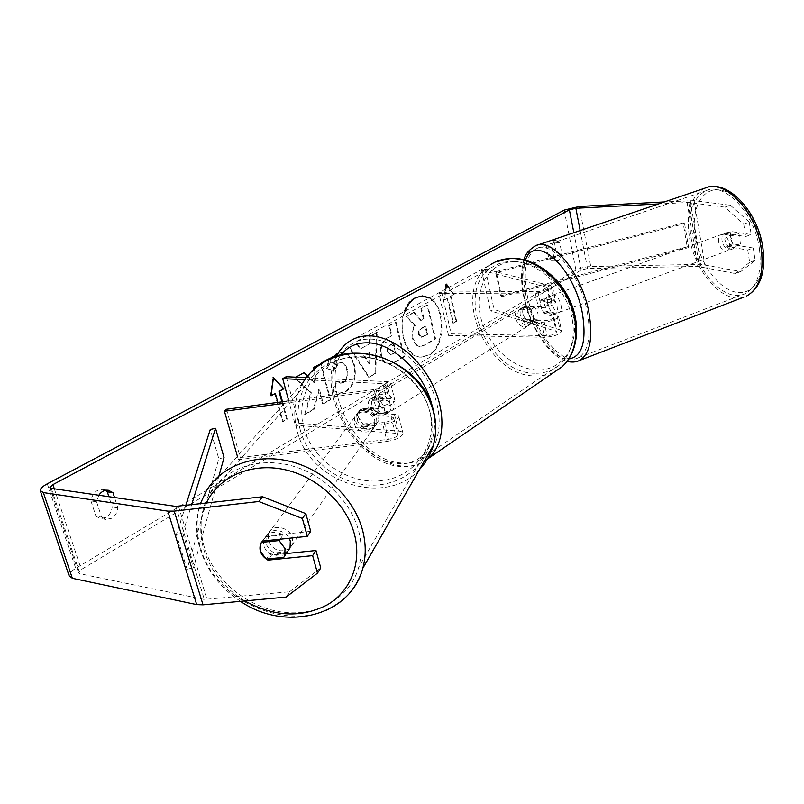 <?xml version="1.0" encoding="UTF-8"?>
<svg xmlns="http://www.w3.org/2000/svg" width="804" height="804" viewBox="0 0 804 804"><rect width="100%" height="100%" fill="white"/><g stroke="black" fill="none" stroke-linecap="round" stroke-linejoin="round"><path stroke-width="0.6" stroke-dasharray="4.02 3.01" d="M541.082 299.832L551.102 303.188C549.715 305.038 546.358 306.163 541.032 306.565L524.379 306.525C521.424 311.188 522.409 315.851 527.313 320.525L543.946 320.695C549.263 320.334 552.599 319.198 553.966 317.299L553.041 316.424L543.946 313.751L540.66 306.274L541.082 299.832L544.981 298.435L554.097 300.937L555.705 302.374C553.333 305.55 547.574 307.47 538.429 308.153L521.756 308.103C518.811 312.766 519.796 317.439 524.71 322.133L541.363 322.314C550.479 321.69 556.217 319.751 558.569 316.495L556.951 314.997L547.825 312.334L544.539 304.867L544.981 298.435M559.956 329.831L561.584 331.399C559.262 334.735 553.544 336.695 544.449 337.268L448.521 335.399L451.175 333.841L547.021 335.61C552.318 335.278 555.644 334.132 557.001 332.183L556.056 331.278L490.44 310.816L494.098 309.51L559.956 329.831L556.951 314.997M448.521 335.399L438.914 293.53L535.293 292.998C544.459 292.264 550.248 290.355 552.649 287.279L551.052 285.892L485.304 269.018L481.596 270.285L547.102 287.299L548.026 288.103C546.63 289.892 543.253 291.008 537.916 291.44L441.617 292.053L451.175 333.841M438.914 293.53L441.617 292.053M485.304 269.018L494.098 309.51M481.596 270.285L490.44 310.816M527.313 320.525L524.71 322.133M524.379 306.525L521.756 308.103M543.946 313.751L547.825 312.334M364.634 424.914L360.755 421.788L358.554 417.487L359.026 411.286L360.574 408.985L380.272 406.422C385.679 405.447 388.824 403.97 389.709 401.98L387.116 400.633L369.659 399.578C366.865 404.573 368.182 409.809 373.619 415.296L391.046 416.512L393.648 417.919C392.784 419.959 389.659 421.467 384.272 422.432L364.634 424.914L363.127 427.014L359.71 424.422L357.448 420.864L357.499 413.346L359.046 411.035L378.815 408.472C388.101 406.794 393.498 404.261 395.005 400.864C394.995 399.528 393.508 398.764 390.533 398.543L373.086 397.518C370.292 402.502 371.599 407.718 377.026 413.196L394.442 414.392C397.407 414.633 398.905 415.437 398.925 416.804C397.447 420.301 392.081 422.874 382.835 424.532L363.127 427.014M387.066 441.446C396.282 439.818 401.618 437.205 403.065 433.617C403.025 432.2 401.528 431.356 398.563 431.085L298.786 423.226L295.349 425.236L395.196 433.255L397.809 434.723C396.965 436.823 393.849 438.341 388.483 439.296L240.285 457.536L238.386 459.697L387.066 441.446L382.835 424.532M284.566 403.256L374.513 391.277C383.83 389.578 389.257 387.086 390.804 383.779C390.804 382.493 389.317 381.759 386.342 381.588L306.213 377.679M286.345 401.256L375.991 389.287C381.418 388.302 384.583 386.845 385.488 384.915L382.895 383.629L304.766 379.719M288.254 399.106L295.349 425.236M286.194 376.704L298.786 423.226M237.401 456.29L238.386 459.697M226.416 409.256L240.285 457.536M373.619 415.296L377.026 413.196M369.659 399.578L373.086 397.518M360.574 408.985L359.046 411.035M287.571 551.494C278.375 556.428 271.129 553.795 265.833 543.615L266.204 536.308C269.471 527.726 284.526 528.962 289.149 538.258M286.254 553.383C281.551 556.971 276.234 556.971 270.315 553.383L266.214 559.102M378.905 414.874L378.533 420.723L375.981 424.743C372.111 429.306 367.257 429.919 361.408 426.592L363.217 424.07L358.554 417.487L359.669 410.14L357.84 412.603C361.689 408 366.554 407.377 372.453 410.713L374.222 408.251L378.905 414.874M376.272 418.623L375.91 424.502C372.855 433.215 357.75 430.733 355.79 421.236L356.272 415.005C359.559 406.583 374.383 409.246 376.272 418.623M363.217 424.07L377.739 422.231M374.222 408.251L359.669 410.14M280.043 539.213L283.119 534.951C275.903 530.861 270.054 531.474 265.571 536.811L261.401 542.409M265.571 536.811L283.119 534.951M287.48 551.624L270.315 553.383M375.981 424.743L361.408 426.592M357.84 412.603L372.453 410.713M374.795 420.723L374.433 426.622C371.378 435.356 356.212 432.874 354.242 423.336L354.725 417.085C358.011 408.643 372.895 411.316 374.795 420.723M289.752 548.368C280.586 553.283 273.36 550.67 268.094 540.529L268.486 533.243C272.144 523.464 289.942 526.932 292.475 537.956L292.214 544.831L289.942 548.187M204.316 547.243C198.769 528.168 200.397 510.57 209.211 494.45C223.291 469.677 256.024 457.164 288.907 465.054C321.791 472.873 350.665 500.349 358.644 530.992C361.89 543.675 361.9 555.795 358.674 567.383C349.871 598.457 316.917 616.969 281.993 612.055C247.059 607.261 214.226 580.006 204.316 547.243M300.314 430.2C296.093 413.879 297.892 398.764 305.711 384.825C320.796 362.232 343.318 353.458 373.287 358.514C400.643 364.684 424.251 387.588 430.401 413.648C432.894 424.432 432.693 434.823 429.788 444.813C421.879 471.636 393.829 488.269 364.443 484.681C335.047 481.204 307.882 458.23 300.314 430.2M405.055 311.148C397.035 330.223 407.146 357.609 421.597 357.107L429.296 355.026C446.079 346.283 446.24 306.334 429.497 297.852M422.07 295.902L415.115 297.641C394.442 306.967 399.608 358.212 420.904 357.087L428.612 355.006C445.235 346.333 445.617 306.897 429.135 298.053M98.812 495.244L96.601 501.807L101.595 517.153L95.947 516.248L100.329 518.53L106.007 517.404C109.605 515.123 111.666 511.656 112.198 507.002L108.882 496.701M101.595 517.153L105.977 519.444L111.655 518.309C115.253 516.017 117.324 512.54 117.846 507.857L114.53 497.525M554.127 258.416L551.866 247.119C552.328 242.919 553.785 240.617 556.237 240.215L559.715 242.728L561.946 253.943L558.911 260.466L557.544 260.868L554.127 258.416L548.891 258.546L546.609 247.28C547.082 243.099 548.539 240.798 550.991 240.396L554.489 242.898L556.72 254.084L553.685 260.596L552.308 260.988L548.891 258.546M725.871 233.461L731.328 231.502L751.177 234.537L745.65 236.547L725.871 233.461L724.776 239.733L727.982 246.697L747.74 250.044L753.247 248.024L755.137 260.315L740.816 271.541L700.897 264.335L590.789 266.526C584.95 266.838 580.006 268.044 575.955 270.154L75.717 568.338C71.234 571.081 69.023 573.553 69.094 575.764M753.247 248.024L733.419 244.717L730.223 237.773L731.328 231.502M295.802 377.166L295.058 377.578L311.349 392.754L305.349 414.412L314.193 409.266L319.429 389.176L323.319 403.94L330.575 399.719L321.138 363.629M314.123 369.026L316.193 376.875L314.575 382.533L307.61 375.87M360.584 348.815L370.121 343.529L370.272 336.283L377.217 332.464L375.709 373.458L369.267 377.217L349.77 347.539L357.187 343.469L360.584 348.815L370.121 343.529M740.816 271.541L735.399 273.571L697.812 266.415L587.513 268.496L581.131 270.054L81.345 569.483L78.541 572.639L79.958 573.744L204.337 599.462L289.591 591.764L286.113 597.081M282.526 401.769L287.289 419.206L283.098 421.628L277.822 402.392M451.024 296.344L456.682 321.268L455.999 321.268L450.351 296.344L454.21 294.586L448.833 287.34M456.682 321.268L453.516 323.097L447.838 298.113L444.622 299.882L445.898 288.937M381.619 355.951L381.598 355.85C380.031 347.248 382.413 341.127 388.744 337.489L391.98 335.68L389.558 325.69L396.07 322.113L404.412 356.705L394.462 362.493L389.096 364.071C385.528 363.91 383.036 361.207 381.619 355.951L380.905 355.83C379.337 347.238 381.719 341.117 388.051 337.469L391.98 335.68M338.102 353.227L342.253 352.494C348.021 352.876 352.112 357.127 354.514 365.247L354.534 365.348C356.815 377.016 353.971 385.759 345.991 391.558L339.579 393.337L333.168 390.372L337.047 381.458L340.906 383.217L343.73 382.463C347.388 379.729 348.594 375.418 347.368 369.528L347.338 369.418C346.122 365.137 344.092 362.855 341.278 362.574L338.786 363.207L334.092 370.865L327.258 368.493L331.67 358.061M105.384 490.36L102.651 489.445C96.249 489.455 92.349 493.294 90.952 500.962L95.947 516.248M310.716 531.354L266.164 536.087L264.375 538.78C262.335 545.353 264.747 550.78 271.601 555.051L285.299 553.654M320.766 567.946L289.591 591.764M747.74 250.044L749.65 262.355L755.137 260.315M730.364 205.231L749.268 222.105L743.71 224.085L724.846 207.151L730.364 205.231L694.133 200.638L664.355 201.945M724.846 207.151L688.757 202.487L658.456 203.955M743.71 224.085L745.65 236.547M735.399 273.571L749.65 262.355M749.268 222.105L751.177 234.537M727.982 246.697L733.419 244.717M551.866 247.119L546.609 247.28M559.715 242.728L554.489 242.898M561.946 253.943L556.72 254.084M271.601 555.051L268.898 558.83M266.164 536.087L262.466 541.062M96.601 501.807L90.952 500.962M117.846 507.857L112.198 507.002M413.135 338.735L413.115 338.635C412.02 333.328 412.743 328.936 415.276 325.459L406.975 316.454L414.291 312.434L421.286 320.314L423.999 318.796L421.577 308.434L427.758 305.038L435.637 338.906L425.205 344.986L420.11 346.564L417.035 345.539L413.135 338.735L412.422 338.625C411.336 333.308 412.06 328.916 414.593 325.449L406.291 316.454L406.975 316.454M414.291 312.434L413.598 312.434L420.592 320.314L423.316 318.796L420.884 308.434L427.065 305.038L434.954 338.896L424.522 344.966L419.427 346.544L417.035 345.539M416.341 345.519L412.442 338.715M434.954 338.896L435.637 338.906M427.065 305.038L427.758 305.038M420.884 308.434L421.577 308.434M423.316 318.796L423.999 318.796M420.592 320.314L421.286 320.314M413.598 312.434L406.291 316.454M414.593 325.449L415.276 325.459M271.159 395.377L270.395 395.799L272.757 377.508L273.46 377.538M272.757 377.508L273.38 378.181M281.862 401.859L286.586 419.155L287.289 419.206M274.666 393.437L282.395 421.577L286.586 419.155M282.395 421.577L283.098 421.628M270.395 395.799L271.099 395.839M455.999 321.268L453.516 323.097M446.371 284.938L445.778 284.144L443.939 299.882L447.155 298.113L452.843 323.087M447.155 298.113L447.838 298.113M443.939 299.882L444.622 299.882M445.778 284.144L446.461 284.134M450.351 296.344L453.526 294.586L448.341 287.601M453.526 294.586L454.21 294.586M369.93 352.283L364.463 355.348L369.679 363.81L369.93 352.283L364.463 355.348M363.76 355.328L368.986 363.78L369.679 363.81M369.418 343.509L369.579 336.263L370.272 336.283M369.579 336.263L377.217 332.464M376.523 332.454L375.016 373.428L375.709 373.458M375.016 373.428L369.267 377.217M368.564 377.176L349.077 347.519L349.77 347.539M349.077 347.519L357.187 343.469M356.484 343.449L359.89 348.795M368.986 363.78L369.237 352.252M388.111 351.74L390.865 354.785L396.04 352.403L393.819 343.238L390.724 344.986C388.352 346.494 387.478 348.715 388.081 351.639L387.417 351.72L390.171 354.765L396.04 352.403M395.347 352.373L393.126 343.218L393.819 343.238M393.126 343.218L390.03 344.966C387.659 346.474 386.784 348.695 387.387 351.619L387.417 351.72M391.287 335.67L388.865 325.68L389.558 325.69M388.865 325.68L396.07 322.113M395.377 322.113L403.719 356.674L404.412 356.705M403.719 356.674L393.769 362.473L388.402 364.041C384.835 363.89 382.342 361.187 380.925 355.931M303.741 372.815L294.354 377.548L310.645 392.714L304.646 414.361L305.349 414.412M310.645 392.714L311.349 392.754M294.354 377.548L295.058 377.578M303.46 372.543L304.163 372.584M320.444 363.639L312.977 367.327L315.49 376.845L313.872 382.503L307.319 376.232M313.872 382.503L314.575 382.533M315.49 376.845L316.193 376.875M312.977 367.327L313.681 367.358M320.354 363.277L321.057 363.307M304.646 414.361L313.49 409.216L318.726 389.136L322.615 403.899L329.871 399.668L320.545 364.021M329.871 399.668L330.575 399.719M322.615 403.899L323.319 403.94M318.726 389.136L319.429 389.176M313.49 409.216L314.193 409.266M332.474 390.342L336.343 381.428L340.203 383.176L343.037 382.433C346.685 379.699 347.891 375.388 346.665 369.498L346.645 369.388C345.418 365.106 343.398 362.825 340.574 362.544L338.082 363.187L333.399 370.835L326.565 368.463C327.449 362.122 330.585 357.267 335.941 353.891L341.549 352.464C347.328 352.845 351.408 357.097 353.81 365.217L353.84 365.317C356.122 376.986 353.268 385.719 345.288 391.518L338.886 393.297L333.168 390.372M336.343 381.428L337.047 381.458M333.399 370.835L334.092 370.865M326.565 368.463L327.258 368.493M419.276 334.454L421.718 337.238L427.648 334.343L425.738 326.193L421.658 328.514C419.517 329.851 418.723 331.831 419.276 334.454L418.613 334.534L421.035 337.228L426.954 334.333L425.045 326.183L420.964 328.504C418.824 329.841 418.03 331.821 418.582 334.434M425.045 326.183L425.738 326.193M426.954 334.333L427.648 334.343M722.052 240.728C721.57 236.989 722.344 234.577 724.374 233.482C728.323 232.969 731.158 235.974 732.866 242.506C733.328 246.215 732.565 248.617 730.565 249.702C726.595 250.235 723.751 247.24 722.052 240.728M738.615 233.431L741.097 239.512L740.434 245.079L732.675 243.793L730.223 237.773L730.836 232.225L738.615 233.431L732.444 235.652C730.414 233.029 728.404 232.065 726.424 232.738L724.705 234.436L730.836 232.225M547.423 302.425L550.036 308.957L549.936 314.696L554.619 312.987L553.313 314.545C551.644 315.118 549.835 313.942 547.886 311.037L543.233 312.726L540.66 306.274L540.73 300.555L545.403 298.877L546.75 297.249C548.388 296.686 550.187 297.852 552.127 300.726L547.423 302.425L540.73 300.555M547.635 303.751C546.941 299.852 547.423 297.4 549.082 296.415C552.448 296.163 555.112 299.49 557.071 306.394C557.755 310.284 557.272 312.716 555.644 313.691C552.268 313.942 549.594 310.635 547.635 303.751M543.233 312.726L549.936 314.696M732.675 243.793L726.555 246.014C728.585 248.667 730.605 249.652 732.615 248.949L734.283 247.32L740.434 245.079M724.705 234.436L732.444 235.652M734.283 247.32L726.555 246.014M554.619 312.987L547.886 311.037M545.403 298.877L552.127 300.726M551.494 302.354C550.81 298.455 551.303 296.013 552.961 295.018C556.338 294.767 559.011 298.083 560.971 304.977C561.644 308.857 561.162 311.289 559.514 312.274C556.127 312.535 553.453 309.228 551.494 302.354M718.625 241.964C718.153 238.225 718.917 235.813 720.937 234.718C724.886 234.205 727.71 237.22 729.419 243.753C729.891 247.471 729.127 249.863 727.138 250.959C723.178 251.481 720.344 248.486 718.625 241.964M759.408 248.737C762.091 271.903 757.358 286.867 745.207 293.631C725.59 303.741 696.063 271.883 691.008 237.361C687.681 213.402 692.666 197.864 705.942 190.769C724.565 181.624 754.735 213.221 759.408 248.737M587.352 312.294C591.352 336.524 588.327 351.68 578.277 357.76C561.986 366.714 534.208 331.65 527.313 295.651C522.68 270.647 525.846 254.908 536.781 248.436C552.197 240.185 580.719 275.079 587.352 312.294M523.796 307.61C531.132 307.208 536.841 320.163 531.072 324.072L527.504 325.228C520.128 325.55 514.51 312.565 520.379 308.706L523.796 307.61M537.032 319.751L532.63 323.097L529.062 324.263L523.153 321.57L526.278 319.65C522.6 315.56 521.746 311.48 523.705 307.399L534.469 307.429C538.188 311.57 539.032 315.671 537.032 319.751L526.278 319.65M534.469 307.429L531.343 309.329L525.374 306.666L521.957 307.761L520.56 309.289L523.705 307.399M380.282 401.196C384.433 406.02 385.588 410.633 383.739 415.035L387.819 412.502L386.563 413.98L382.905 415.055L376.563 411.738L372.473 414.251C368.373 409.497 367.217 404.914 369.006 400.513L380.282 401.196L384.392 398.704L378.001 395.407L374.493 396.422L380.041 394.181C387.679 394.141 394.392 408.744 388.593 412.723L384.935 413.789C377.257 413.718 370.644 399.106 376.543 395.196M383.739 415.035L372.473 414.251M374.493 396.422L369.006 400.513M520.56 309.289L531.343 309.329M533.916 321.69L523.153 321.57M387.819 412.502L376.563 411.738M373.126 398.04L384.392 398.704M383.438 392.131C391.066 392.081 397.759 406.653 391.95 410.623L388.292 411.698C380.624 411.638 374.041 397.065 379.94 393.146L383.438 392.131M521.163 309.208C528.499 308.796 534.228 321.791 528.449 325.7L524.881 326.856C517.495 327.178 511.867 314.153 517.736 310.304L521.163 309.208M534.65 373.197C487.304 373.719 453.114 290.787 491.978 267.31C497.545 263.601 503.917 261.642 511.083 261.431C531.715 260.818 555.504 277.762 566.579 301.55C577.744 325.318 574.518 352.082 559.775 364.735C552.72 370.704 544.348 373.528 534.65 373.197M401.015 462.953C351.861 460.712 311.801 368.513 350.715 344.594C356.293 340.796 362.815 338.956 370.272 339.077C391.739 339.419 417.618 359.328 430.522 386.151C443.517 412.944 441.517 442.19 426.773 455.175C419.718 461.295 411.135 463.888 401.015 462.953M687.179 246.848L500.711 295.822L495.525 271.732L683.139 222.949L687.179 246.848L688.626 247.602L501.626 296.736L500.711 295.822M683.139 222.949L684.576 223.643L496.44 272.586L501.626 296.736M496.44 272.586L495.525 271.732M684.576 223.643L688.626 247.602M185.724 505.555L176.367 534.549L187.071 569.252L218.839 458.782L210.266 429.487M224.055 457.597L218.839 458.782M176.367 534.549L182.759 533.082L193.412 567.795L218.959 475.908M182.759 533.082L191.573 504.882M187.071 569.252L193.412 567.795M541.363 322.314L544.449 337.268M543.946 320.695L547.021 335.61M553.041 316.424L556.056 331.278M537.916 291.44L541.032 306.565M535.293 292.998L538.429 308.153M551.052 285.892L554.097 300.937M547.102 287.299L550.167 302.354M394.442 414.392L398.563 431.085M384.272 422.432L388.483 439.296M391.046 416.512L395.196 433.255M382.895 383.629L387.116 400.633M386.342 381.588L390.533 398.543M374.513 391.277L378.815 408.472M375.991 389.287L380.272 406.422M419.547 469.405C385.719 507.726 309.168 482.953 297.108 430.602C292.636 413.316 294.576 397.307 302.947 382.583L205.854 491.767C196.417 508.801 194.648 527.434 200.538 547.635C216.889 610.125 311.329 639.994 349.258 593.402M244.848 600.93C224.497 588.367 210.859 571.413 203.935 550.097C199.04 533.474 199.844 517.846 206.337 503.193M303.832 427.859C312.434 460.33 348.283 484.671 381.448 480.691C414.733 477.194 437.939 445.346 429.788 411.789C422.15 378.181 384.201 352.182 350.102 357.328C315.871 361.971 294.756 395.478 303.832 427.859M573.855 232.708L581.131 270.054M54.3 488.802L81.345 569.483M47.275 483.817L75.717 568.338M564.177 210.105L575.955 270.154M178.528 506.379L207.03 599.553M175.795 506.389L204.337 599.462M51.275 488.36L79.958 573.744M580.176 230.557L587.513 268.496M687.098 202.457L697.812 266.415M688.757 202.487L699.45 266.526M694.133 200.638L704.736 264.586M690.274 200.568L700.897 264.335M579.232 206.477L590.789 266.526M412.422 338.625L413.115 338.635M424.522 344.966L425.205 344.986M392.302 354.122L392.995 354.152M390.03 344.966L390.724 344.986M387.387 351.619L388.081 351.639M380.905 355.83L381.598 355.85M388.051 337.469L388.744 337.489M393.769 362.473L394.462 362.493M335.941 353.891L336.645 353.911M353.81 365.217L354.514 365.247M353.84 365.317L354.534 365.348M345.288 391.518L345.991 391.558M343.037 382.433L343.73 382.463M346.665 369.498L347.368 369.528M346.645 369.388L347.338 369.418M338.082 363.187L338.786 363.207M418.613 334.534L419.296 334.554M420.964 328.504L421.658 328.514M422.924 336.645L423.607 336.665M705.118 188.096C691.128 195.563 685.892 211.894 689.4 237.1C694.555 271.672 723.077 304.294 743.8 297.158M695.269 236.316C690.726 210.005 701.279 187.865 719.178 189.905C736.997 191.513 757.73 218.839 761.87 247.27C766.282 275.742 753.227 296.274 735.489 292.103C717.791 288.345 699.57 262.617 695.269 236.316M579.463 360.473C562.318 369.9 533.163 333.057 525.906 295.259C521.032 268.968 524.349 252.426 535.876 245.612L537.474 245.069M525.384 260.084C521.565 269.42 521.213 281.802 524.329 297.219C530.479 328.474 552.74 360.091 568.85 358.926M427.356 459.124C420.16 464.642 411.638 466.933 401.769 465.988C378.011 463.586 351.921 440.713 339.861 412.512C327.72 384.352 331.137 353.861 349.087 341.589L490.561 264.647C449.617 289.249 485.455 376.403 535.233 375.95C542.298 376.222 548.8 374.835 554.74 371.79M514.128 261.571C539.092 260.607 567.624 286.897 573.322 316.816C579.403 346.735 561.574 371.217 536.891 369.93C512.289 369.066 486.52 344.202 480.44 316.093C473.998 287.993 489.063 262.084 514.128 261.571M341.087 354.986C315.118 385.93 354.534 461.285 397.307 463.446C422.803 466.752 440.481 441.326 432.733 408.372M558.569 316.495L561.584 331.399M553.966 317.299L557.001 332.183M552.649 287.279L555.705 302.374M548.026 288.103L551.102 303.188M398.925 416.804L403.065 433.617M393.648 417.919L397.809 434.723M390.804 383.779L395.005 400.864M385.488 384.915L389.709 401.98M356.272 415.005L357.499 413.346M240.486 601.342C220.457 588.036 206.97 570.528 200.025 548.83C195.452 533.343 195.553 518.359 200.296 503.887M378.533 420.723L375.91 424.502M266.204 536.308L264.375 538.78M302.947 382.583L315.63 367.74M374.433 426.622L292.214 544.831M305.711 384.825L209.211 494.45M429.788 444.813L358.674 567.383M354.725 417.085L268.486 533.243M421.728 295.902L422.412 295.902M105.977 519.444L100.329 518.53M557.544 260.868L552.308 260.988M50.009 487.777L78.541 572.639M40.2 490.49L40.451 491.234M556.237 240.215L550.991 240.396M108.309 490.229L102.651 489.445M419.427 346.544L420.11 346.564M420.904 357.087L421.597 357.107M390.865 354.785L390.171 354.765M389.096 364.071L388.402 364.041M342.253 352.494L341.549 352.464M339.579 393.337L338.886 393.297M340.906 383.217L340.203 383.176M341.278 362.574L340.574 362.544M421.035 337.228L421.718 337.238M524.027 259.732C520.841 269.973 520.751 282.294 523.736 296.686C529.846 326.334 548.72 356.604 567.101 361.358M724.374 233.482L726.424 232.738M546.75 297.249L549.082 296.415M553.313 314.545L555.644 313.691M730.565 249.702L732.615 248.949M552.961 295.018L720.937 234.718M578.277 357.76L745.207 293.631M536.781 248.436L705.942 190.769M559.514 312.274L727.138 250.959M427.376 459.094C419.527 465.024 410.422 467.486 400.05 466.471C356.765 463.576 316.103 394.372 336.414 356.313M531.072 324.072L532.63 323.097M386.563 413.98L388.593 412.723M520.379 308.706L521.957 307.761M490.561 264.647L495.415 261.933M391.95 410.623L528.449 325.7M350.715 344.594L491.978 267.31M426.773 455.175L559.775 364.735M379.94 393.146L517.736 310.304"/><path stroke-width="1.21" d="M284.566 403.256L224.447 411.266L226.416 409.256L286.345 401.256M304.766 379.719L282.696 378.614L288.254 399.106M306.213 377.679L286.194 376.704L282.696 378.614M224.447 411.266L237.401 456.29M289.149 538.258L290.304 541.052L290.043 547.946L287.571 551.494M285.008 548.589L284.757 555.544L283.832 557.313L266.214 559.102L260.295 551.142L260.667 543.765L261.401 542.409L279.078 540.559L285.008 548.589M286.254 553.383L283.832 557.313M279.078 540.559L280.043 539.213M429.497 297.852L422.412 295.902L415.809 297.641C411.216 300.193 407.628 304.696 405.055 311.148M429.135 298.053L422.07 295.902M307.61 375.87L304.163 372.584L295.802 377.166M321.138 363.629L313.681 367.358L314.123 369.026M658.456 203.955L575.865 208.276L569.393 209.834L52.903 484.621L49.898 487.455L51.275 488.36L175.795 506.389L262.566 496.761L305.832 513.615L310.716 531.354L307.309 536.348L262.466 541.062L260.667 543.765C258.627 550.388 261.059 555.845 267.953 560.147L312.635 555.624L317.469 573.151L320.766 567.946L315.982 550.519L312.635 555.624M114.53 497.525L112.962 492.651L108.309 490.229C104.55 489.877 101.384 491.556 98.812 495.244M271.159 395.377L275.38 393.478L271.099 395.839L273.46 377.538L283.842 388.794L279.621 391.126L282.526 401.769M275.38 393.478L277.822 402.392M448.833 287.34L446.461 284.134L445.898 288.937M331.67 358.061L338.102 353.227M664.355 201.945L579.232 206.477L564.177 210.105L47.275 483.817C42.602 486.36 40.24 488.581 40.2 490.49L43.356 492.581L167.825 511.133L174.217 511.103L258.808 501.505L262.566 496.761M108.882 496.701L107.314 491.847L105.384 490.36M305.832 513.615L302.374 518.49L307.309 536.348M302.374 518.49L258.808 501.505M40.451 491.234L69.094 575.764L72.36 578.307L196.709 604.608L203.03 604.829L286.113 597.081L317.469 573.151M285.299 553.654L315.982 550.519M268.898 558.83L267.953 560.147M112.962 492.651L107.314 491.847M273.38 378.181L283.842 388.794M283.139 388.754L279.621 391.126M278.918 391.086L281.862 401.859M448.341 287.601L446.371 284.938M307.319 376.232L303.741 372.815M185.724 505.555L210.266 429.487L215.522 428.291L224.055 457.597L218.959 475.908M191.573 504.882L215.522 428.291M349.258 593.402C355.619 586.166 360.132 577.815 362.795 568.338C366.071 556.308 366.031 543.715 362.674 530.57C354.343 498.44 324.112 469.576 289.641 461.275C255.149 452.903 220.778 465.898 205.854 491.767L200.296 503.887M206.337 503.193C218.266 477.084 250.275 462.561 283.46 469.375C316.645 476.099 346.423 503.505 354.474 534.338C361.971 562.87 350.675 591.111 327.459 604.749C301.46 618.145 273.933 616.869 244.848 600.93M302.947 382.583C316.153 360.212 345.298 348.685 373.981 355.288C402.653 361.84 427.356 385.9 433.778 413.226C436.361 424.401 436.18 435.185 433.225 445.567C430.542 454.682 425.979 462.632 419.547 469.405M569.393 209.834L573.855 232.708M52.903 484.621L54.3 488.802M174.217 511.103L203.03 604.829M575.865 208.276L580.176 230.557M43.356 492.581L72.36 578.307M167.825 511.133L196.709 604.608M761.267 249.049C756.373 211.713 724.655 178.518 705.118 188.096C727.288 178.317 758.041 211.432 762.906 247.944C765.91 272.104 760.393 288.174 746.373 296.173C759.107 289.068 764.071 273.36 761.267 249.049M524.027 259.732C525.092 254.325 529.042 249.612 535.876 245.612C552.046 236.959 582.026 273.621 588.99 312.746C593.181 338.182 590.005 354.092 579.463 360.473L743.8 297.158M568.85 358.926C582.207 356.695 586.739 341.559 582.448 313.51C574.247 267.059 535.032 232.557 525.384 260.084M554.74 371.79L561.785 366.976C577.212 353.649 580.568 325.53 568.8 300.575C557.132 275.591 532.117 257.853 510.47 258.526C503.013 258.757 496.38 260.797 490.561 264.647M336.414 356.313C339.469 350.162 343.7 345.258 349.087 341.589C354.916 337.65 361.71 335.74 369.468 335.841C391.99 336.162 419.206 357.016 432.793 385.186C446.491 413.336 444.421 444.079 428.994 457.747L427.356 459.124M432.733 408.372C425.959 374.634 393.447 342.524 367.247 342.805C356.152 342.725 347.428 346.785 341.087 354.986M315.63 367.74C351.72 334.484 424.14 361.84 433.929 412.794C436.502 424.09 436.27 435.004 433.225 445.567L362.795 568.338C350.222 616.588 285.139 632.065 240.486 601.342M290.043 547.946L284.757 555.544M537.474 245.069L705.118 188.096M567.101 361.358C571.805 362.514 575.925 362.222 579.463 360.473M427.376 459.094L561.785 366.976C577.905 353.127 581.302 324.776 569.724 300.073C558.227 275.32 533.484 257.662 511.314 258.285L495.415 261.933"/></g></svg>
